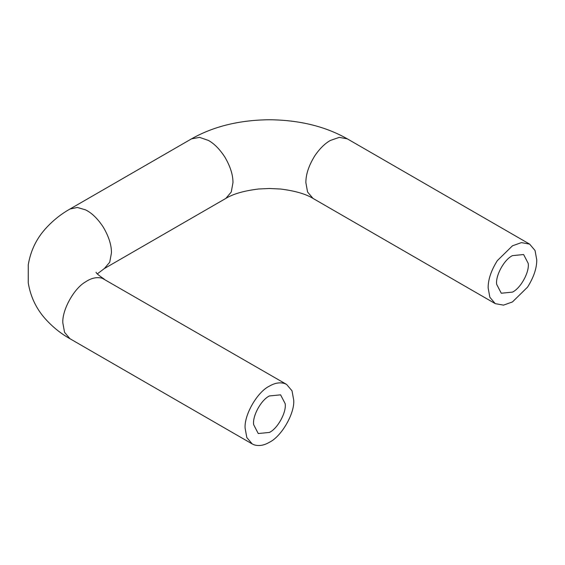 <?xml version="1.0" encoding="UTF-8"?>
<svg xmlns="http://www.w3.org/2000/svg" width="565" height="565" viewBox="0 0 565 565"><rect width="100%" height="100%" fill="white"/><g stroke="black" fill="none" stroke-linecap="round" stroke-linejoin="round"><path stroke-width="0.85" d="M496.699 284.4C495.23 276.01 504.079 259.561 512.448 255.634L523.614 254.532L528.197 263.354C529.666 271.751 520.817 288.192 512.448 292.119L501.275 293.228L496.699 284.4M253.671 424.711C252.202 416.32 261.051 399.872 269.42 395.952L280.586 394.843L285.17 403.664C286.639 412.062 277.789 428.51 269.42 432.43L258.247 433.539L253.671 424.711M284.548 383.494L286.603 384.426L292.013 390.811L293.722 400.161C294.81 413.418 281.441 436.568 269.42 442.254C264.18 445.368 259.137 446.251 254.292 444.888L252.237 443.956L246.82 437.564L245.118 428.221C244.031 414.964 257.393 391.813 269.42 386.128C274.661 383.006 279.703 382.131 284.548 383.494M536.75 259.851L535.041 250.5L529.631 244.115L521.396 242.618L512.448 245.817L497.32 260.649C491.14 270.522 488.082 279.604 488.146 287.91L489.848 297.254L495.265 303.645L503.5 305.135L512.448 301.943L527.576 287.105C533.755 277.238 536.814 268.149 536.75 259.851M69.961 209.036L191.479 138.877L199.558 137.373L208.358 140.41C214.128 143.552 219.594 149.061 224.764 156.922C230.308 166.35 233.041 174.931 232.964 182.679L231.255 192.022L225.845 198.407L104.334 268.566L109.744 262.174L111.453 252.83C111.524 245.09 108.791 236.502 103.254 227.081C97.597 218.542 91.664 212.793 85.449 209.827L77.334 207.461L69.961 209.036C60.681 214.262 52.39 220.979 45.08 229.178C36.132 239.285 30.524 251.178 28.264 264.851L28.25 282.832C30.496 296.526 36.104 308.434 45.073 318.561C52.376 326.768 60.674 333.491 69.961 338.725L64.551 332.333L62.842 322.989C61.903 310.482 73.704 288.63 85.449 281.942C91.219 278.029 96.827 276.801 102.279 278.263L286.603 384.426M529.631 244.115L347.362 138.877L339.283 137.373L330.483 140.41C325.15 143.312 320.002 148.312 315.044 155.417C308.871 165.291 305.813 174.373 305.87 182.679L307.579 192.022L312.989 198.407L495.265 303.645M69.961 338.725L252.237 443.956M104.334 279.195C98.691 275.367 95.937 273.05 96.085 272.245M97.314 273.877L104.334 268.566M191.479 138.877C213.372 126.426 239.355 120.048 269.42 119.745C299.492 120.048 325.468 126.426 347.362 138.877M225.845 198.407C233.112 193.922 244.024 190.786 258.579 189L269.42 188.484L280.607 189.035C295.001 190.843 305.799 193.972 312.989 198.407"/></g></svg>
